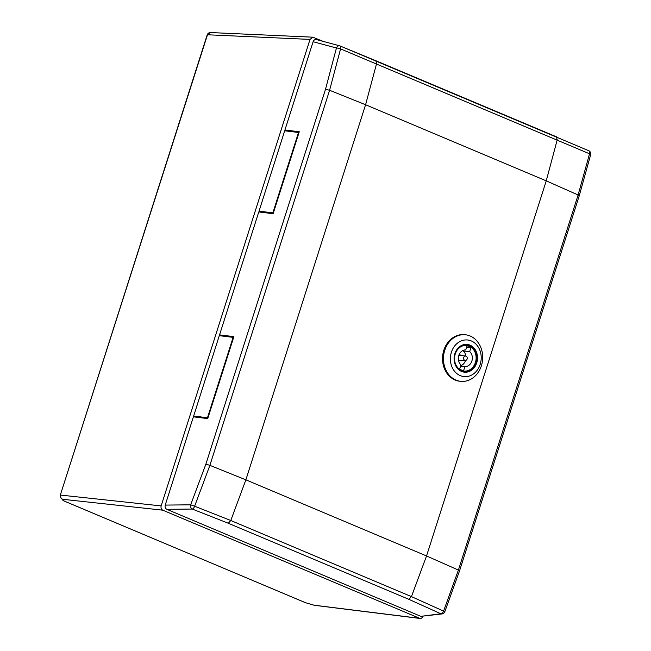 <?xml version="1.0" encoding="UTF-8"?>
<svg xmlns="http://www.w3.org/2000/svg" width="651" height="651" viewBox="0 0 651 651"><rect width="100%" height="100%" fill="white"/><g stroke="black" fill="none" stroke-linecap="round" stroke-linejoin="round"><path stroke-width="0.98" d="M323.295 41.428L312.83 37.18L310.022 39.41L161.147 505.917C160.707 507.886 161.245 509.302 162.758 510.172L419.985 618.45L314.221 605.284M162.758 510.172L62.586 499.276L64.189 501.026L305.278 602.631L313.961 605.186L419.35 618.279C420.994 618.743 422.206 618.059 422.979 616.228M310.022 39.41L207.49 34.772L60.34 495.053L161.147 505.917M62.822 500.204L64.189 501.026L61.096 498.316L60.34 495.053L61.096 498.316L62.586 499.276C60.852 498.397 60.193 496.973 60.608 495.02M304.945 602.468L63.643 500.822M314.506 605.34L305.278 602.639M60.348 495.029L207.221 34.82L210.542 32.55L312.83 37.18M298.516 132.478L284.69 130.778L259.033 211.152L272.859 212.853L298.516 132.478L298.98 132.674M272.859 212.853L273.33 213.056M259.033 211.152L261.393 212.145M233.123 337.364L219.297 335.664L193.648 416.038L207.474 417.739L233.123 337.364L233.595 337.56M207.474 417.739L207.946 417.934M193.648 416.038L196.008 417.031M166.835 509.334C165.321 508.472 164.784 507.064 165.224 505.095L190.662 504.81A3.345 2.588 -90.6 0 0 192.265 509.049L166.835 509.334L420.831 616.351L442.078 613.926A3.345 3.345 0 0 0 444.796 611.745L443.583 611.11A3.345 1.977 114.3 0 1 440.808 613.763L408.771 599.294L411.44 596.617L443.583 611.11L458.402 570.064L426.535 555.954L411.44 596.617L230.78 520.499L228.314 523.266L192.265 509.049A3.345 1.53 111.5 0 0 194.625 506.218L230.78 520.499L245.875 479.836L365.585 104.738L546.246 180.856L426.535 555.954L245.875 479.836L209.891 465.359L194.625 506.218L190.662 504.81L205.895 464.09L325.516 89.252L336.445 48.003L313.107 41.721L284.935 129.988L287.685 131.144M313.107 41.721C313.88 39.89 315.084 39.215 316.72 39.678M165.224 505.095L193.396 416.827L207.734 418.593L233.888 336.632L219.55 334.874L258.781 211.941L273.119 213.707L299.273 131.754L284.935 129.988M222.292 336.03L219.55 334.874M205.895 464.09L209.891 465.359M340.058 45.961A3.345 1.53 112.4 0 1 340.172 45.993A3.345 1.53 112.4 0 1 340.571 48.898A3.345 0.692 14.8 0 0 336.445 48.003A3.345 2.669 -74.9 0 1 339.765 45.855A3.345 2.669 -74.9 0 1 340.058 45.961L375.92 60.755L376.555 63.717L365.585 104.738L329.593 90.269L209.882 465.359M376.172 60.86L556.377 136.783L557.215 139.835L546.246 180.856L578.112 194.974L578.796 195.959M325.516 89.252L329.593 90.269L340.571 48.898L589.537 153.791A3.345 1.986 113.3 0 0 588.764 150.731L340.172 45.993A3.345 3.345 0 0 0 339.765 45.855L316.41 39.573M444.796 611.745L459.565 570.764L579.235 195.805L590.66 154.702A3.345 0.716 -164.5 0 0 589.537 153.791L578.112 194.974L458.402 570.064L459.167 570.805M588.602 150.674A3.345 1.986 113.3 0 1 588.764 150.731A3.345 3.345 0 0 1 590.66 154.702M476.06 362.705A13.459 11.27 -85.1 0 1 464.375 371.672A13.459 11.27 -85.1 0 1 454.984 353.827A13.459 11.27 -85.1 0 1 466.661 344.859A13.459 11.27 -85.1 0 1 476.06 362.705M476.727 362.892A13.956 11.694 -85.1 0 1 461.592 371.444A13.956 11.694 -85.1 0 1 454.862 353.68A13.956 11.694 -85.1 0 1 469.989 345.128A13.956 11.694 -85.1 0 1 476.727 362.892M480.194 364.357A18.391 15.404 94.9 0 0 471.324 340.953A18.391 15.404 94.9 0 0 451.395 352.224A18.391 15.404 94.9 0 0 460.257 375.627A18.391 15.404 94.9 0 0 480.194 364.357M481.39 365.781A23.403 19.603 94.9 0 0 465.058 334.736A23.403 19.603 94.9 0 0 444.739 350.336A23.403 19.603 94.9 0 0 461.071 381.372A23.403 19.603 94.9 0 0 481.39 365.781M465.058 334.736L464.147 334.663A23.403 19.603 94.9 0 0 443.827 350.254A23.403 19.603 94.9 0 0 460.167 381.291L461.071 381.372M465.603 356.048A2.213 1.855 -85.1 0 1 465.229 360.459A2.213 1.855 -85.1 0 1 465.603 356.048L459.728 355.259A2.506 2.099 94.9 0 0 459.639 355.243A2.506 2.099 94.9 0 0 458.833 355.365M458.442 359.987A2.506 2.099 94.9 0 0 458.67 360.109A2.506 2.099 94.9 0 0 459.215 360.239A2.506 2.099 94.9 0 0 459.297 360.247L465.229 360.459M464.7 344.892A13.37 11.205 -85.1 0 1 466.206 344.9A13.37 11.205 -85.1 0 1 475.539 362.64A13.37 11.205 -85.1 0 1 463.927 371.55A13.37 11.205 -85.1 0 1 462.446 371.306M475.417 362.493A12.874 10.782 -85.1 0 1 461.461 370.386A12.874 10.782 -85.1 0 1 455.261 353.998A12.874 10.782 -85.1 0 1 469.208 346.112A12.874 10.782 -85.1 0 1 475.417 362.493M458.792 355.487A8.357 6.998 94.9 0 0 460.973 364.934L459.679 369.003A12.54 10.506 94.9 0 0 463.61 370.655L464.904 366.594A8.357 6.998 94.9 0 0 471.885 361.004A8.357 6.998 94.9 0 0 469.705 351.556L470.998 347.496A12.54 10.506 94.9 0 0 467.068 345.844L465.774 349.904A8.357 6.998 94.9 0 0 458.792 355.487M470.998 347.496L466.661 347.121M469.705 351.556L463.333 351.019L463.585 350.23M464.904 366.594L460.566 366.22M460.729 365.724A8.357 6.998 94.9 0 0 465.522 360.442M465.896 356.121A8.357 6.998 94.9 0 0 463.333 351.019M408.771 599.294L228.314 523.266M420.831 616.351L440.808 613.763A3.345 2.889 -97.4 0 0 442.078 613.926M459.232 354.372L461.087 355.438M460.672 360.296L458.662 361.036M207.23 34.796C207.881 33.315 208.979 32.566 210.542 32.55M463.927 371.55L463.13 371.485M466.206 344.9L465.408 344.835"/></g></svg>

